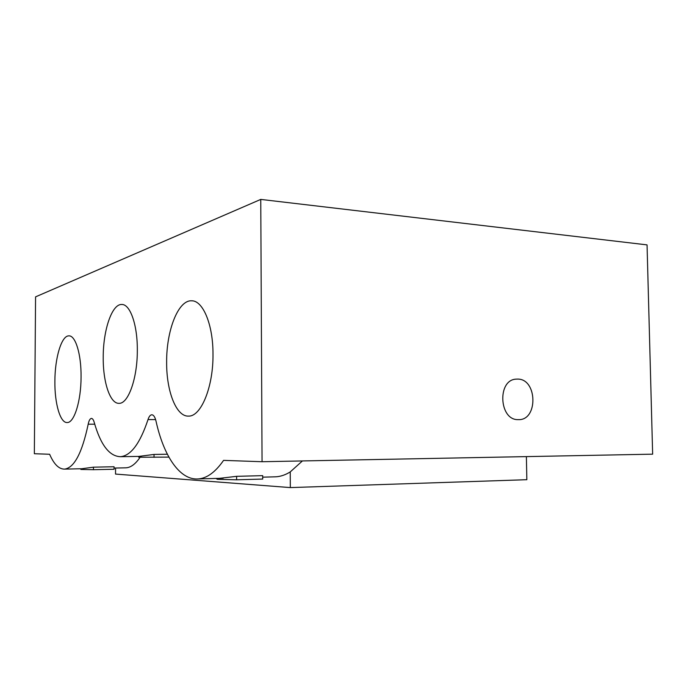 <?xml version="1.0" encoding="UTF-8"?>
<svg xmlns="http://www.w3.org/2000/svg" width="687" height="687" viewBox="0 0 687 687"><rect width="100%" height="100%" fill="white"/><g stroke="black" fill="none" stroke-linecap="round" stroke-linejoin="round"><path stroke-width="1.03" d="M137.323 350.19C137.529 324.719 130.101 303.989 121.719 304.478C111.904 303.92 103.102 330.292 103.222 357.352C102.956 382.178 110.1 403.999 119.109 403.338C128.306 403.819 137.486 378.185 137.323 350.19M81.066 376.862C81.306 354.123 75.467 335.308 68.889 335.866C61.504 335.505 54.883 357.901 54.883 381.337C54.599 403.492 60.224 423.175 67.223 422.539C74.213 422.883 81.1 401.019 81.066 376.862M212.996 354.303C213.142 324.444 202.837 300.245 191.484 300.794C178.079 300.133 166.348 330.825 166.64 362.229C166.391 391.264 176.293 417.018 188.693 416.099C201.085 416.52 213.356 386.884 212.996 354.303M517.603 379.095L516.349 379.13C497.019 379.499 498.96 420.53 518.299 419.628L518.384 419.637C538.29 420.573 537.423 378.709 517.603 379.095M168.899 457.121L138.748 457.224L138.748 456.408M236.629 479.801L236.62 476.331L262.692 475.644L262.709 479.062L236.629 479.801L217.332 479.303L216.044 478.444M93.441 469.702L93.449 467.169L114.051 466.748L114.042 469.264L93.441 469.702L80.851 469.453L80.851 468.766M125.197 467.83L126.039 467.813C130.882 467.512 135.579 463.983 140.114 457.233M49.627 454.262C53.955 464.275 58.945 469.221 64.604 469.109C74.282 467.787 82.139 452.819 88.194 424.197C88.941 420.556 90.006 418.623 91.397 418.417C92.505 418.435 93.432 419.714 94.179 422.265C100.594 444.85 109.353 456.323 120.465 456.692C130.891 455.764 140.079 443.398 148.014 419.568C149.01 416.528 150.255 414.931 151.758 414.776C153.587 414.854 154.996 416.957 156.001 421.088C163.678 455.988 179.788 480.419 198.242 478.933C207.002 478.272 215.443 472.081 223.567 460.376L262.056 461.724L652.65 454.167L647.051 244.881L260.759 199.41L35.569 296.861L34.35 453.721L49.627 454.262M93.449 467.169L81.77 468.749M273.838 476.864L276.062 476.795C280.794 476.469 285.517 474.846 290.232 471.917L302.417 460.943M236.62 476.331L219.359 478.358M526.388 456.615L526.843 479.698L290.326 487.59L115.536 474.082L115.562 468.036M290.232 471.917L290.326 487.59M262.056 461.724L260.759 199.41M138.834 456.408L154.034 454.433L167.362 454.236M217.332 479.303L217.332 478.41M154.034 454.433L154.025 457.362M88.194 424.197L94.729 424.197M148.014 419.568L155.606 419.585M122.269 304.513L121.719 304.478M192.386 300.854L191.484 300.794M64.604 469.109L83.496 468.706M114.042 468.07L126.039 467.813M198.242 478.933L223.198 478.246M262.7 477.164L276.062 476.795M120.465 456.692L141.299 456.366"/></g></svg>

